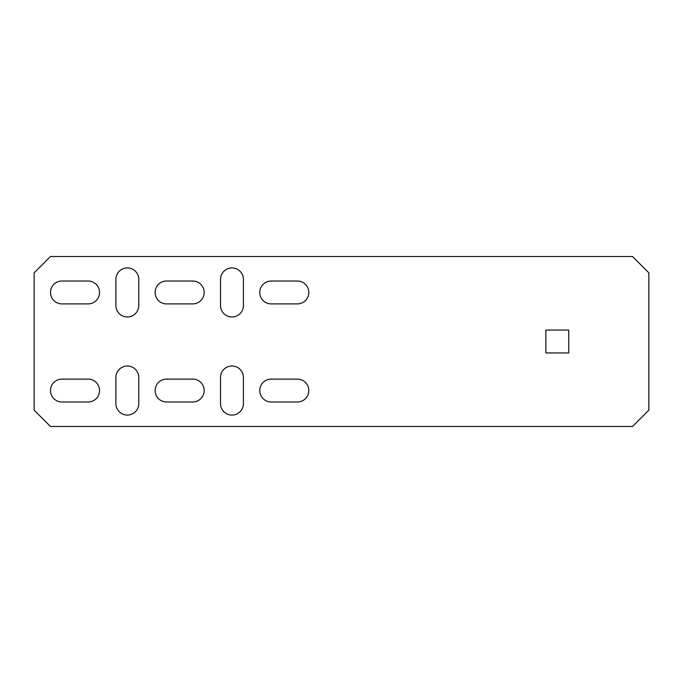 <?xml version="1.0" encoding="UTF-8"?>
<svg xmlns="http://www.w3.org/2000/svg" width="683" height="683" viewBox="0 0 683 683"><rect width="100%" height="100%" fill="white"/><g stroke="black" fill="none" stroke-linecap="round" stroke-linejoin="round"><path stroke-width="1.02" d="M243.413 403.627A11.44 11.44 0 0 1 231.964 415.068A11.44 11.44 0 0 1 220.524 403.627L220.524 377.468A11.44 11.44 0 0 1 231.964 366.02A11.44 11.44 0 0 1 243.413 377.468L243.413 403.627M632.501 256.492L50.499 256.492L34.15 272.833L34.15 410.167L50.499 426.508L632.501 426.508L648.85 410.167L648.85 272.833L632.501 256.492M61.94 379.099A11.44 11.44 0 0 0 50.499 390.548A11.44 11.44 0 0 0 61.94 401.988L88.098 401.988A11.44 11.44 0 0 0 99.547 390.548A11.44 11.44 0 0 0 88.098 379.099L61.94 379.099M166.575 379.099A11.44 11.44 0 0 0 155.126 390.548A11.44 11.44 0 0 0 166.575 401.988L192.726 401.988A11.44 11.44 0 0 0 204.174 390.548A11.44 11.44 0 0 0 192.726 379.099L166.575 379.099M192.726 303.901A11.44 11.44 0 0 0 204.174 292.452A11.44 11.44 0 0 0 192.726 281.012L166.575 281.012A11.44 11.44 0 0 0 155.126 292.452A11.44 11.44 0 0 0 166.575 303.901L192.726 303.901M88.098 303.901A11.44 11.44 0 0 0 99.547 292.452A11.44 11.44 0 0 0 88.098 281.012L61.94 281.012A11.44 11.44 0 0 0 50.499 292.452A11.44 11.44 0 0 0 61.94 303.901L88.098 303.901M271.202 379.099A11.44 11.44 0 0 0 259.762 390.548A11.44 11.44 0 0 0 271.202 401.988L297.361 401.988A11.44 11.44 0 0 0 308.801 390.548A11.44 11.44 0 0 0 297.361 379.099L271.202 379.099M568.743 352.94L568.743 330.06L545.854 330.06L545.854 352.94L568.743 352.94M297.361 303.901A11.44 11.44 0 0 0 308.801 292.452A11.44 11.44 0 0 0 297.361 281.012L271.202 281.012A11.44 11.44 0 0 0 259.762 292.452A11.44 11.44 0 0 0 271.202 303.901L297.361 303.901M138.777 279.373A11.44 11.44 0 0 0 127.337 267.932A11.44 11.44 0 0 0 115.888 279.373L115.888 305.532A11.44 11.44 0 0 0 127.337 316.98A11.44 11.44 0 0 0 138.777 305.532L138.777 279.373M243.413 279.373A11.44 11.44 0 0 0 231.964 267.932A11.44 11.44 0 0 0 220.524 279.373L220.524 305.532A11.44 11.44 0 0 0 231.964 316.98A11.44 11.44 0 0 0 243.413 305.532L243.413 279.373M138.777 377.468L138.777 403.627A11.44 11.44 0 0 1 127.337 415.068A11.44 11.44 0 0 1 115.888 403.627L115.888 377.468A11.44 11.44 0 0 1 127.337 366.02A11.44 11.44 0 0 1 138.777 377.468"/></g></svg>
